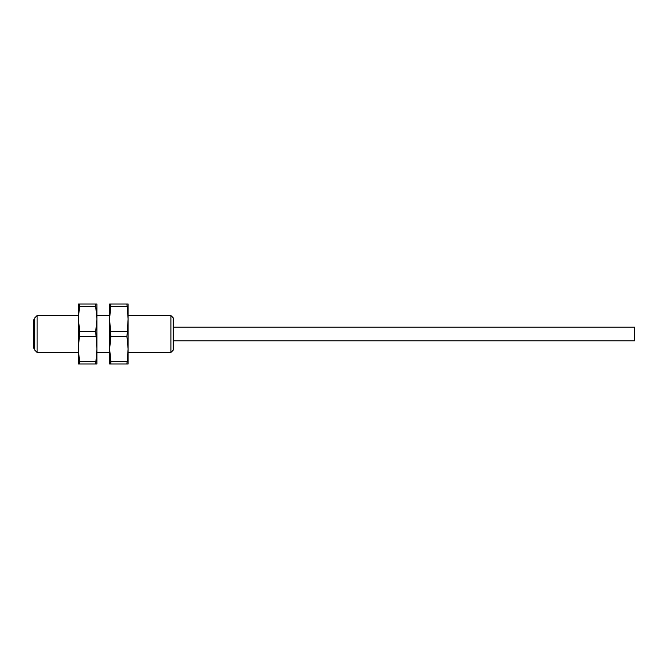 <?xml version="1.0" encoding="UTF-8"?>
<svg xmlns="http://www.w3.org/2000/svg" width="668" height="668" viewBox="0 0 668 668"><rect width="100%" height="100%" fill="white"/><g stroke="black" fill="none" stroke-linecap="round" stroke-linejoin="round"><path stroke-width="1" d="M128.106 304.007L128.106 363.993L126.928 363.993L128.106 348.997L126.928 336.622L128.106 319.003L126.928 304.007L128.106 304.007M109.652 319.003L109.652 304.007L110.821 304.007L109.652 319.003L110.821 336.622L109.652 348.997L109.652 319.003M109.652 363.993L109.652 348.997L110.821 361.371L110.821 363.993L109.652 363.993M126.928 336.622L110.821 336.622M110.821 331.378L126.928 331.378M126.928 306.629L110.821 306.629M110.821 304.007L126.928 304.007M126.928 363.993L110.821 363.993M110.821 361.371L126.928 361.371M109.652 352.454L96.902 352.454M78.448 363.993L78.448 304.007L79.626 304.007L78.448 319.003L79.626 331.378L78.448 348.997L79.626 363.993L78.448 363.993M96.902 348.997L96.902 363.993L95.724 363.993L96.902 348.997L95.724 331.378L96.902 319.003L96.902 348.997M96.902 304.007L96.902 319.003L95.724 306.629L95.724 304.007L96.902 304.007M79.626 331.378L95.724 331.378M95.724 336.622L79.626 336.622M79.626 361.371L95.724 361.371M95.724 363.993L79.626 363.993M79.626 304.007L95.724 304.007M95.724 306.629L79.626 306.629M170.899 352.454L173.204 350.149L173.204 317.851L170.899 315.546L170.899 352.454L128.106 352.454M34.786 317.851L34.786 350.149L37.091 352.454L37.091 315.546L34.786 317.851M78.448 352.454L37.091 352.454M33.4 341.557L33.4 320.156L34.552 319.003L34.552 348.997L33.4 347.844L33.4 341.557M173.204 340.805L634.6 340.805L634.6 327.195L173.204 327.195M96.902 315.546L109.652 315.546M128.106 315.546L170.899 315.546M37.091 315.546L78.448 315.546"/></g></svg>
